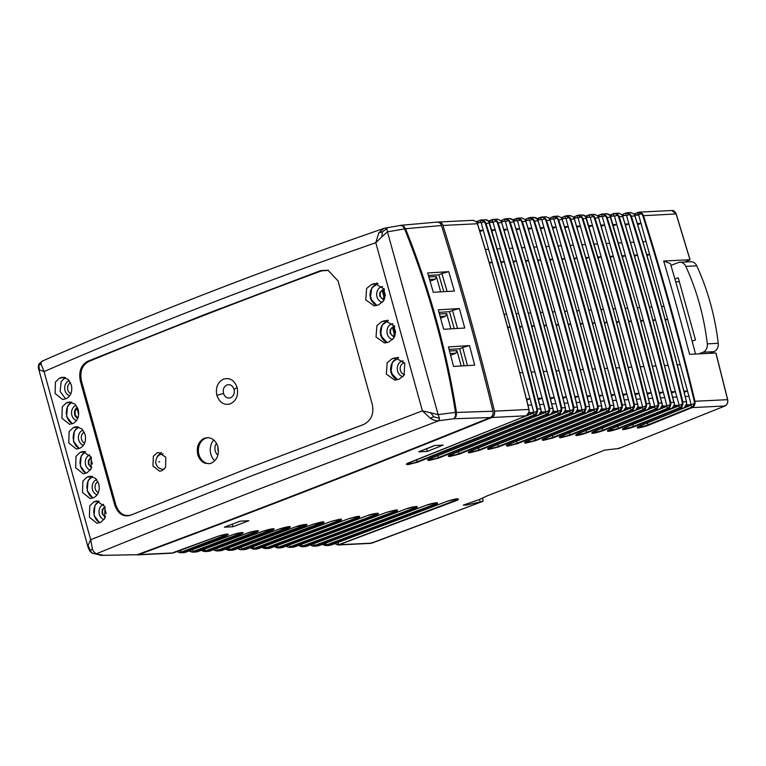 <?xml version="1.0" encoding="UTF-8"?>
<svg xmlns="http://www.w3.org/2000/svg" width="766" height="766" viewBox="0 0 766 766"><rect width="100%" height="100%" fill="white"/><g stroke="black" fill="none" stroke-linecap="round" stroke-linejoin="round"><path stroke-width="1.15" d="M77.902 426.815L74.331 427.208L76.093 426.748L81.866 428.883L85.064 434.37C86.357 440.862 84.71 445.439 80.124 448.072L76.418 449.067L68.796 442.978L69.151 431.574L73.22 427.667L78.505 427.083L74.359 431.105L73.45 441.168L79.099 448.512M78.687 427.007L75.489 429.525L73.641 433.269L73.105 437.731L73.948 442.26L76.083 446.08L79.128 448.493M74.331 427.208L73.22 427.667M95.597 478.386L98.785 483.882C100.087 490.374 98.441 494.941 93.854 497.584L90.149 498.57L82.527 492.481L82.881 481.086L86.951 477.18L89.823 476.26L95.597 478.386M71.334 384.867C72.626 391.359 70.979 395.926 66.393 398.569L62.688 399.555L55.066 393.465L55.42 382.062L59.489 378.155L62.362 377.245L68.136 379.371L71.334 384.867M73.258 423.32L69.553 424.307L61.931 418.217L62.285 406.823L66.355 402.916L69.227 401.997L75.001 404.122L78.199 409.619C79.492 416.11 77.845 420.678 73.258 423.32M93.816 501.931L96.688 501.012L104.904 506.575L104.77 518.41L100.719 522.345L97.014 523.331L89.392 517.242L89.746 505.838L93.816 501.931L99.101 501.347L94.955 505.368L94.046 515.432L99.695 522.776M80.085 452.419L82.958 451.509L91.173 457.072L91.039 468.897L86.989 472.833L83.283 473.819L75.662 467.729L76.016 456.325L80.085 452.419L85.371 451.844L81.225 455.866L80.315 465.92L85.964 473.264L82.948 470.841L80.813 467.011L79.97 462.482L80.507 458.02L82.355 454.276L85.591 451.758M381.765 236.914L375.78 242.717C315.736 263.638 257.931 284.895 202.368 306.467C147.541 327.762 94.773 349.468 44.055 371.587L90.685 539.724L249.553 476.644L422.411 410.854L375.78 242.717L378.806 232.797L384.015 228.335C259.32 271.633 145.406 315.879 42.283 361.092L38.932 363.984C38.233 366.167 38.118 367.766 38.587 368.791L88.224 547.786L88.08 545.354L90.685 539.724L92.466 549.394C93.95 552.075 95.3 553.521 96.516 553.722C148.288 532.629 202.913 510.922 260.383 488.603L438.985 420.687C436.304 421.051 433.384 420.218 430.224 418.198L422.411 410.854L438.142 414.626L387.452 231.849L381.765 236.914L382.425 231.887L378.806 232.797M130.316 515.327C123.087 517.222 117.878 513.756 114.709 504.928L80.382 381.152C78.505 371.797 80.909 365.19 87.611 361.322L204.608 314.558L320.782 270.57L327.992 270.264L338.017 280.883L372.343 404.659C374.105 414.033 371.156 420.668 363.496 424.575L247.313 468.553L130.124 515.403M65.637 398.885L60.16 391.493L61.136 381.554L65.34 377.514L59.489 378.155M86.951 477.18L92.236 476.596L88.09 480.617L87.18 490.68L92.83 498.024M66.355 402.916L71.64 402.332L67.494 406.353L66.585 416.417L72.234 423.761L69.227 421.329L67.082 417.499L66.24 412.97L66.776 408.508L68.624 404.774L71.832 402.255M43.068 360.997C41.852 360.815 41.182 361.83 41.058 364.013L44.055 371.587L39.43 369.911L38.597 368.791M131.235 514.982C124.082 516.926 118.941 513.536 115.8 504.804L81.474 381.028C79.616 371.759 82.019 365.248 88.674 361.504A1759.464 264.299 -15.5 0 1 205.566 314.769A1759.464 264.299 -15.5 0 1 321.643 270.829L328.384 270.379M161.377 452.4L157.652 455.856L156.982 457.35M398.655 357.693L392.307 362.28L390.861 372.573L397.477 379.764M388.362 320.561L382.014 325.148L380.568 335.441L387.175 342.632M378.059 283.43L371.711 288.016L370.265 298.309L376.882 305.5M383.479 300.952L378.567 304.906L374.229 305.883L365.736 299.851L366.608 288.476L371.462 284.492L374.833 283.525L384.187 289.031L383.479 300.952M388.869 342.038L384.522 343.015L376.029 336.983L376.91 325.607L381.755 321.624L385.126 320.657L394.49 326.163L393.772 338.084L388.869 342.038M387.203 362.739L392.058 358.756L395.419 357.789L404.783 363.295L404.075 375.216L399.163 379.17L394.825 380.147L386.332 374.114L387.203 362.739M430.224 418.198L433.7 416.771L430.425 412.367M492.978 411.237A2599.411 2137.092 -92.8 0 0 441.475 225.52L405.54 228.728C429.592 288.926 446.568 350.167 456.479 412.434L492.978 411.237C493.524 414.109 492.634 416.216 490.307 417.547L453.874 418.743L456.201 416.264L456.163 415.048L453.874 418.743L438.985 420.687L439.454 418.351L433.7 416.771M88.08 545.354L90.091 550.247L92.466 549.394M39.43 369.911L38.827 365.382L39.669 363.467M41.058 364.013L38.827 365.382M90.091 550.247L92.293 553.215L90.11 551.558L88.234 547.805M197.8 454.659C196.278 446.856 198.461 441.379 204.34 438.219L207.912 437.606L210.909 438.267C214.308 439.761 216.625 442.585 217.87 446.741C219.373 454.564 217.171 460.04 211.263 463.191L209.29 463.717L204.714 463.124C201.343 461.62 199.045 458.796 197.8 454.659M165.58 467.375L161.942 470.736L159.634 471.176L152.941 465.987L153.353 456.239L156.992 452.878L158.552 452.486L165.801 457.225L165.58 467.375M230.279 403.883C223.988 405.434 219.526 402.6 216.883 395.39C215.399 387.73 217.573 382.311 223.413 379.141C229.829 377.379 234.396 380.175 237.134 387.529C238.609 395.352 236.321 400.81 230.279 403.883M213.724 439.99A13.635 11.212 -92.8 0 0 212.316 441.944A13.635 11.212 -92.8 0 0 214.777 460.806M225.989 526.558L238.781 521.703M438.975 312.356L449.508 311.695L454.219 328.652M428.405 275.473L438.88 274.822L443.801 291.664M449.087 349.43L459.677 348.769L464.167 365.794M433.077 446.272L420.343 451.174M363.697 424.498A1759.464 264.299 164.5 0 0 327.369 438.008M439.454 418.351L438.142 414.626L455.492 412.357C445.611 350.206 428.663 289.098 404.649 229.015L402.801 225.97L400.283 225.51L403.395 225.846L405.54 228.728L387.452 231.849L386.83 228.603L385.537 227.942M92.293 553.215L103.448 555.264L101.849 555.465M101.035 555.36L137.181 554.728L101.035 555.36M382.425 231.887L386.83 228.603M208.572 437.664A12.993 10.686 -92.8 0 0 205.623 438.267A12.993 10.686 -92.8 0 0 198.375 450.561A12.993 10.686 -92.8 0 0 205.882 462.97A12.993 10.686 -92.8 0 0 209.884 463.602M223.5 393.418C222.734 389.473 223.844 386.658 226.841 384.992C230.183 384.025 232.577 385.47 234.023 389.329C234.923 393.255 233.716 396.089 230.403 397.851C227.157 398.607 224.859 397.133 223.5 393.418L216.883 395.39M443.658 329.284L464.751 328.02L459.351 308.535L438.276 309.857L443.658 329.284M457.532 328.451L452.515 310.412L449.508 311.695M452.515 310.412L459.351 308.535M447.124 291.473L441.877 273.548L438.88 274.822M441.877 273.548L448.732 271.662L427.677 272.983L433.288 292.296L454.372 291.042L448.732 271.662M453.568 366.426L474.681 365.171L469.52 345.61L448.426 346.931L453.568 366.426M467.452 365.602L462.674 347.486L459.677 348.769M462.674 347.486L469.52 345.61M455.569 416.244L455.492 412.357L456.479 412.434L456.201 416.264M400.915 225.338L383.89 228.364M456.163 415.048L456.019 412.424M405.099 228.814L402.801 225.97M403.912 226.64L403.395 225.846M437.003 222.102L401.288 225.29M436.16 222.303C438.698 221.747 440.469 222.82 441.475 225.52M490.307 417.547A17500.869 14388.228 87.2 0 1 314.127 487.53A17500.869 14388.228 87.2 0 1 137.181 554.728M78.668 414.54L77.012 408.584L77.845 408.546M78.055 417.614A4.941 4.06 87.2 0 1 75.25 414.358A4.941 4.06 87.2 0 1 77.012 408.584M77.385 407.426A5.85 4.807 -92.8 0 0 74.656 411.016A5.85 4.807 -92.8 0 0 74.695 414.626A5.85 4.807 -92.8 0 0 77.768 418.389M217.946 446.999A7.794 6.406 -92.8 0 0 218.195 450.81A7.794 6.406 -92.8 0 0 218.444 451.576M217.908 455.119A7.794 6.406 87.2 0 1 215.236 450.954A7.794 6.406 87.2 0 1 216.472 443.361M450.178 353.519L455.866 353.241L450.638 355.271M429.582 279.475L435.337 279.188L430.09 281.227M404.563 362.873A5.85 4.807 87.2 0 0 400.369 366.866A5.85 4.807 87.2 0 0 400.407 370.476A5.85 4.807 -92.8 0 0 404.505 374.507M70.52 382.674A5.85 4.807 87.2 0 0 67.791 386.265A5.85 4.807 87.2 0 0 67.829 389.875A5.85 4.807 -92.8 0 0 70.903 393.628M84.25 432.187A5.85 4.807 87.2 0 0 81.522 435.768A5.85 4.807 87.2 0 0 81.56 439.387A5.85 4.807 -92.8 0 0 84.633 443.141M97.981 481.69A5.85 4.807 87.2 0 0 95.252 485.28A5.85 4.807 87.2 0 0 95.29 488.89A5.85 4.807 -92.8 0 0 98.364 492.653M449.508 350.991L456.938 350.627L461.189 365.976M456.938 350.627L455.866 353.241M435.337 279.188L436.4 276.574L440.642 291.856M428.845 276.947L436.4 276.574M392.719 376.106L390.536 368.226M382.425 338.974L380.242 331.094M372.123 301.842L369.94 293.962M69.696 395.83A7.928 6.511 87.2 0 1 65.024 390.564A7.928 6.511 87.2 0 1 64.976 385.662A7.928 6.511 87.2 0 1 69.227 380.568M83.427 445.343A7.928 6.511 87.2 0 1 78.754 440.067A7.928 6.511 87.2 0 1 78.707 435.174A7.928 6.511 87.2 0 1 82.958 430.08M97.158 494.855A7.928 6.511 87.2 0 1 92.485 489.579A7.928 6.511 87.2 0 1 92.437 484.687A7.928 6.511 87.2 0 1 96.688 479.583M90.292 470.094A7.928 6.511 87.2 0 1 85.62 464.828A7.928 6.511 87.2 0 1 85.572 459.926A7.928 6.511 87.2 0 1 89.823 454.832M91.116 456.938L88.387 460.529L88.425 464.139L91.499 467.892M104.023 519.607A7.928 6.511 87.2 0 1 99.35 514.331A7.928 6.511 87.2 0 1 99.302 509.438A7.928 6.511 87.2 0 1 103.544 504.344M104.846 506.45L102.117 510.032L102.156 513.651L105.229 517.404M76.562 420.591A7.928 6.511 87.2 0 1 71.889 415.316A7.928 6.511 87.2 0 1 71.841 410.423A7.928 6.511 87.2 0 1 76.093 405.319M440.124 316.482L445.601 316.214L446.674 313.6L450.896 328.853M445.601 316.214L440.594 318.158M439.425 313.964L446.674 313.6M402.983 376.604A7.928 6.511 87.2 0 1 397.602 371.165A7.928 6.511 87.2 0 1 397.554 366.263A7.928 6.511 87.2 0 1 403.146 360.863M382.387 302.34A7.928 6.511 87.2 0 1 377.016 296.902A7.928 6.511 87.2 0 1 376.958 291.999A7.928 6.511 87.2 0 1 382.55 286.599M383.967 288.61L379.773 292.602L379.812 296.212L383.91 300.243M392.68 339.472A7.928 6.511 87.2 0 1 387.309 334.033A7.928 6.511 87.2 0 1 387.261 329.131A7.928 6.511 87.2 0 1 392.843 323.731M394.27 325.741L390.076 329.734L390.114 333.344L394.203 337.375M92.399 464.043L90.742 458.097L91.575 458.049M91.786 467.116A4.941 4.06 87.2 0 1 88.98 463.87A4.941 4.06 87.2 0 1 90.742 458.097M106.129 513.555L104.473 507.599L105.306 507.561M105.517 516.629A4.941 4.06 87.2 0 1 102.711 513.383A4.941 4.06 87.2 0 1 104.473 507.599M385.039 297.39L383.019 290.123A4.941 4.06 87.2 0 1 383.804 289.701M384.551 298.884L382.138 290.161L383.019 290.123M384.34 299.382A4.941 4.06 87.2 0 1 380.376 295.944A4.941 4.06 87.2 0 1 382.138 290.161M385.375 295.379L383.756 289.538A4.941 4.06 87.2 0 1 383.977 289.519A4.941 4.06 87.2 0 1 384.417 289.529M395.333 334.522L393.322 327.254A4.941 4.06 87.2 0 1 394.097 326.833M394.854 336.015L392.431 327.293L393.322 327.254M394.634 336.513A4.941 4.06 87.2 0 1 390.67 333.076A4.941 4.06 87.2 0 1 392.431 327.293M395.668 332.511L394.05 326.67A4.941 4.06 87.2 0 1 394.27 326.651A4.941 4.06 87.2 0 1 394.72 326.661M609.851 215.38L613.71 213.561L618.679 213.139L621.724 214.576L622.787 216.577L649.836 308.89L674.444 404.668C673.821 407.052 672.912 408.374 671.715 408.613L667.856 408.805L618.65 428.682C609.094 431.957 603.847 432.254 610.301 429.094L659.603 409.216L655.734 409.408L603.072 430.674C593.43 433.968 588.269 434.217 594.713 431.086L647.49 409.81L643.622 410.002L586.995 432.857C577.42 436.132 572.173 436.429 578.627 433.269L635.378 410.413L631.51 410.605L570.411 435.241L560.53 437.74C558.529 437.472 559.036 436.783 562.043 435.663L623.256 411.007L619.397 411.198L553.311 437.836L543.42 440.326C541.418 440.067 541.916 439.378 544.932 438.248L611.144 411.601L607.275 411.792L535.673 440.642L525.773 443.131C523.772 442.863 524.279 442.174 527.295 441.053L599.031 412.204L595.22 412.376L517.49 443.658L507.532 446.147C505.598 445.869 506.115 445.18 509.103 444.069L586.919 412.797L583.05 412.989L498.743 446.894L488.823 449.383C486.822 449.125 487.329 448.426 490.345 447.306L574.797 413.401L570.938 413.592L479.411 450.36L469.434 452.85C467.49 452.572 468.016 451.883 471.004 450.772L562.684 413.994L558.816 414.186L459.466 454.066L449.527 456.555C447.516 456.287 448.024 455.598 451.05 454.477L550.572 414.598L546.704 414.779L438.88 458.011L428.883 460.5C426.94 460.222 427.466 459.533 430.463 458.432L538.46 415.191L534.591 415.383L417.623 462.224L407.665 464.703C405.654 464.445 406.162 463.756 409.197 462.635L526.338 415.785L491.743 417.499A17500.869 14388.228 -92.8 0 1 315.621 487.463A17500.869 14388.228 -92.8 0 1 138.732 554.632A5.199 4.27 87.2 0 1 137.612 554.871A5.199 4.27 87.2 0 1 136.855 554.823M597.739 215.983L601.597 214.164L606.567 213.733L609.612 215.169L610.674 217.171L637.714 309.483L662.331 405.271C661.719 407.636 660.809 408.948 659.603 409.216L659.785 408.757M585.617 216.577L589.475 214.758L594.454 214.327L597.49 215.773L598.552 217.774L625.602 310.077L650.219 405.865C649.587 408.249 648.678 409.561 647.49 409.81L647.672 409.36M576.099 434.494L635.435 410.394L638.193 406.42L613.585 310.699L585.492 216.414C585.387 215.763 584.334 215.265 582.323 214.93L585.377 216.366L586.44 218.367L613.489 310.68L638.097 406.459C637.484 408.833 636.575 410.145 635.378 410.413L635.56 409.954M559.506 436.879L623.323 410.997L626.081 407.014L601.473 311.293L574.423 218.99L573.37 217.008L570.21 215.524L573.265 216.96L574.328 218.971L601.377 311.274L625.985 407.062C625.362 409.446 624.453 410.758 623.256 411.007L623.438 410.557M488.708 221.364L492.557 219.545L497.536 219.114L500.571 220.551L501.634 222.552L528.684 314.864L553.301 410.643C552.669 413.027 551.759 414.349 550.572 414.598L550.754 414.138M476.586 221.958L480.445 220.139L485.414 219.708L488.459 221.144L489.522 223.155L516.571 315.458L541.179 411.246C540.566 413.611 539.657 414.923 538.46 415.191L538.642 414.741M698.736 353.882L703.016 352.226A7.794 6.406 -92.8 0 0 707.305 343.848A220.091 180.948 -92.8 0 0 685.809 266.357A7.794 6.406 -92.8 0 0 679.835 262.259L690.769 261.723A7.794 6.406 87.2 0 1 696.744 265.821A220.091 180.948 87.2 0 1 718.23 343.312A7.794 6.406 87.2 0 1 713.941 351.68L709.67 353.346M491.743 417.499A5.199 4.27 87.2 0 0 494.472 411.16A2599.411 2137.092 -92.8 0 0 442.968 225.443A5.199 4.27 87.2 0 0 438.717 222.016A5.199 4.27 87.2 0 0 437.98 222.13M466.657 503.961L466.934 504.947L463.277 505.129L479.133 499.633L487.53 495.717A17500.869 14388.228 87.2 0 0 537.244 476.529A17500.869 14388.228 87.2 0 0 604.613 450.13L618.88 448.474L724.885 405.99C727.193 404.793 728.102 402.686 727.604 399.661L715.856 353.04L689.572 354.332A2599.411 2137.092 87.2 0 0 676.991 307.549A2599.411 2137.092 87.2 0 0 663.691 261.034L670.422 263.619A2589.023 2128.551 87.2 0 1 683.665 309.962A2589.023 2128.551 87.2 0 1 695.538 354.045M477.036 222.647L480.665 222.475L480.445 220.139L476.337 221.652L480.368 220.168M488.459 221.068L492.481 219.574M500.82 220.761L504.593 218.971M512.693 219.871L516.715 218.377M525.045 219.564L528.827 217.774M536.918 218.674L540.94 217.18M549.279 218.367L553.052 216.587M561.392 217.774L565.174 215.983M573.504 217.18L577.286 215.39M590.605 214.518L585.377 216.28L589.399 214.786M564.858 227.875L568.228 226.612M602.718 213.925L597.49 215.677L601.511 214.193M622.787 216.577L619.234 216.749L618.085 214.758L614.839 213.321L609.602 215.083L613.633 213.599M621.963 214.786L625.745 212.996M634.076 214.193L637.858 212.402M526.529 415.335L526.338 415.785C527.535 415.545 528.444 414.224 529.067 411.84L528.913 409.456C513.469 346.826 496.301 284.923 477.41 223.749L476.347 221.747L473.302 220.311L438.717 222.016M240.256 521.148L248.883 520.717L232.979 526.74L224.361 527.171L240.256 521.148M138.732 554.632L173.327 552.928L217.037 536.593C226.707 533.49 231.859 533.241 225.376 536.181L181.571 552.516L185.439 552.324L231.868 534.974C241.472 531.882 246.709 531.594 240.218 534.563L193.683 551.922L197.551 551.731L247.15 533.193C256.83 530.072 261.982 529.823 255.499 532.782L205.805 551.319L209.664 551.127L262.872 531.231C272.495 528.138 277.732 527.841 271.231 530.819L217.917 550.725L221.786 550.534L279.054 529.105C288.753 525.974 293.914 525.725 287.422 528.693L230.03 550.122L233.898 549.931L295.705 526.797L305.672 524.413C307.597 524.672 307.07 525.332 304.073 526.386L242.142 549.528L246.01 549.337L312.834 524.308L322.754 521.924C324.746 522.173 324.229 522.824 321.203 523.896L254.264 548.935L258.123 548.743L330.443 521.627L340.372 519.243C342.373 519.492 341.856 520.143 338.831 521.215L266.377 548.332L270.245 548.14L348.559 518.764L358.488 516.37C360.489 516.619 359.972 517.28 356.946 518.352L278.489 547.738L282.357 547.546L367.182 515.7L377.178 513.297C379.113 513.555 378.576 514.216 375.579 515.279L290.601 547.135L294.47 546.943L386.342 512.425L396.29 510.022C398.291 510.271 397.784 510.932 394.749 512.004L302.723 546.541L306.582 546.35L406.047 508.93L416.062 506.527C417.997 506.786 417.47 507.456 414.463 508.519L314.836 545.938L318.704 545.746L426.327 505.225L436.294 502.812C438.305 503.061 437.788 503.722 434.753 504.804L326.948 545.344L330.816 545.153L447.2 501.28L457.178 498.858C459.188 499.106 458.671 499.777 455.636 500.859L339.06 544.75L371.864 543.132L482.934 501.309L466.934 504.947M443.16 445.094L427.342 451.394L418.724 451.825L434.542 445.525L443.16 445.094M725.086 405.463L724.885 405.99L725.086 405.463L724.885 405.99L692.081 407.608L648.371 425.283C638.748 428.587 633.597 428.836 640.031 425.695L683.837 408.019L679.969 408.211L633.75 426.892C624.127 430.186 618.966 430.435 625.401 427.304L671.897 408.163M482.389 498.111L483.135 500.792M619.11 447.938L618.88 448.474L619.11 447.938M663.691 261.034L689.984 259.731L676.1 213.944L671.849 210.516L639.064 212.134L642.32 213.561L643.459 215.552C662.695 276.718 679.863 338.62 694.973 401.269L695.04 403.653C694.293 405.999 693.307 407.32 692.081 407.608L691.679 407.186L647.95 424.862L644.101 426.155L637.551 427.007M638.155 214.7L634.516 214.863L638.155 214.7L637.934 212.374L641.784 213.925L642.818 215.725L676.1 213.944M684.019 407.569L683.837 408.019C685.024 407.771 685.934 406.459 686.556 404.075L686.403 401.69C670.959 339.06 653.791 277.148 634.899 215.983L633.836 213.973L630.791 212.536L626.952 212.728L630.198 214.154L631.347 216.156L630.705 216.328L629.671 214.528L626.588 215.639L628.876 223.902L625.18 224.065M626.042 215.303L622.404 215.466L626.042 215.303L625.822 212.967L629.671 214.528L630.198 214.154M613.93 215.897L610.291 216.06L613.93 215.897L613.547 214.011C614.38 213.35 615.72 213.724 617.559 215.122L614.476 216.232L616.745 224.438L613.039 224.591M602.727 213.925L605.973 215.351L607.112 217.352C626.358 278.508 643.526 340.41 658.626 403.06L658.693 405.444C657.946 407.79 656.969 409.111 655.734 409.408L655.332 408.977L602.65 430.253L598.792 431.545L592.233 432.397M598.179 216.673L601.817 216.5L601.597 214.164L605.437 215.725L602.354 216.835L604.613 224.965L600.908 225.118M590.615 214.518L593.861 215.945L595 217.946C614.236 279.102 631.404 341.004 646.514 403.653L646.581 406.047C645.834 408.383 644.848 409.705 643.622 410.002L643.22 409.58L586.574 432.436L582.715 433.728L576.147 434.581M586.067 217.276L589.696 217.094L589.313 215.208C590.155 214.547 591.486 214.911 593.324 216.318L590.241 217.429L592.472 225.491L588.767 225.654M582.332 214.93L578.493 215.122L581.739 216.548L582.888 218.549C602.124 279.705 619.292 341.607 634.392 404.257L634.468 406.641C633.721 408.987 632.735 410.308 631.51 410.605L631.107 410.174L569.99 434.829L566.122 436.113L559.553 436.965M573.954 217.87L577.583 217.688L577.363 215.361L581.212 216.922L578.129 218.032L580.341 226.018L576.635 226.181M570.22 215.524L566.38 215.715L569.626 217.142L570.775 219.143C590.012 280.299 607.179 342.201 622.279 404.85L622.346 407.244C621.609 409.58 620.623 410.902 619.397 411.198L618.995 410.777L552.889 437.415L549.021 438.707L542.443 439.56M561.842 218.473L565.471 218.291L565.251 215.955L569.1 217.515L566.017 218.626L568.209 226.544L564.494 226.707M611.325 411.15L611.144 411.601C612.34 411.361 613.24 410.04 613.872 407.656L613.71 405.271C598.275 342.641 581.107 280.739 562.215 219.564L561.152 217.563L558.108 216.127L561.258 217.611L562.311 219.583C581.202 280.758 598.37 342.661 613.805 405.291L613.959 407.617L611.201 411.591L542.395 439.473M558.108 216.127L554.258 216.318L557.514 217.745L558.653 219.737C577.899 280.902 595.067 342.804 610.167 405.453L610.234 407.838C609.487 410.183 608.51 411.495 607.275 411.792L606.873 411.371L535.252 440.22L531.384 441.503L524.796 442.365M549.72 219.066L553.358 218.885L553.138 216.558L556.978 218.109L553.895 219.229L556.078 227.071L552.363 227.234M599.213 411.754L599.031 412.204C600.218 411.955 601.128 410.643 601.76 408.259L601.597 405.875C586.162 343.245 568.994 281.333 550.093 220.158L549.03 218.157L545.995 216.721L549.145 218.205L550.189 220.187C569.09 281.352 586.258 343.254 601.693 405.884L601.846 408.211L599.089 412.185L524.758 442.269M537.167 218.971L542.156 216.912L545.402 218.339L546.541 220.34C565.777 281.495 582.945 343.398 598.055 406.047L598.122 408.431C597.356 410.787 596.388 412.098 595.22 412.376L594.761 411.964L517.079 443.236L513.201 444.519L506.604 445.381M541.236 219.488L537.598 219.641L541.236 219.488L540.853 217.601C541.696 216.931 543.027 217.305 544.865 218.712L541.782 219.823L543.937 227.598L540.222 227.761M587.101 412.347L586.919 412.797C588.116 412.539 589.025 411.218 589.638 408.853L589.485 406.468C574.04 343.838 556.882 281.936 537.981 220.761L536.918 218.76L533.873 217.324L530.034 217.506L533.289 218.932L534.429 220.934C553.665 282.089 570.833 344.001 585.933 406.65L586.009 409.034C585.262 411.38 584.276 412.692 583.05 412.989L582.648 412.568L498.331 446.473L494.443 447.765L487.846 448.617M525.495 220.263L529.124 220.081L528.904 217.745L532.753 219.306L529.67 220.416L531.805 228.124L528.09 228.287M574.988 412.941L574.797 413.401C575.994 413.152 576.903 411.84 577.526 409.446L577.373 407.072C561.928 344.432 544.76 282.53 525.869 221.355L524.806 219.354L521.761 217.917L517.921 218.109L521.167 219.536L522.316 221.537C541.552 282.692 558.72 344.595 573.82 407.244L573.887 409.628C573.15 411.974 572.164 413.295 570.938 413.592L570.536 413.161L478.999 449.939L475.111 451.231L468.505 452.084M512.933 220.168L517.921 218.109L512.684 219.861M517.012 220.675L513.373 220.838L517.012 220.675L516.791 218.348L520.641 219.909L517.557 221.02L519.674 228.651L515.949 228.814M562.866 413.544L562.684 413.994C563.891 413.736 564.801 412.414 565.413 410.049L565.251 407.665C549.816 345.035 532.648 283.133 513.756 221.958L512.693 219.957L509.639 218.511L505.799 218.703L509.055 220.129L510.194 222.13C529.44 283.286 546.608 345.188 561.708 407.838L561.775 410.231C561.028 412.568 560.051 413.889 558.816 414.186L558.414 413.764L459.054 453.644L455.157 454.927L448.55 455.78M501.261 221.46L504.899 221.278L504.679 218.942L508.519 220.503L505.436 221.613L507.532 229.187L503.817 229.34M492.777 221.872L489.139 222.035L492.777 221.872L492.394 219.986L493.697 219.306L496.942 220.732L498.082 222.724C517.318 283.889 534.486 345.792 549.595 408.441L549.662 410.825C548.916 413.171 547.929 414.492 546.704 414.779L546.302 414.358L438.468 457.599L434.571 458.882L427.955 459.734M501.634 222.552L497.44 222.896L496.406 221.096C494.568 219.698 493.237 219.325 492.394 219.986L488.459 221.058M480.397 220.148L481.584 219.899L484.83 221.326L485.97 223.327L485.328 223.5L484.294 221.7L481.211 222.81L483.269 230.24L479.545 230.403M484.83 221.326L484.294 221.7L480.445 220.139M232.328 524.26L232.979 526.74M371.864 543.132L371.97 542.634L370.763 543.362L337.959 544.99L334.972 543.621M455.636 500.859L455.224 500.437L337.959 544.99M457.953 498.8L458.058 498.934C457.35 498.484 453.75 499.26 447.248 501.27L330.979 544.712M434.753 504.804L434.341 504.382L326.527 544.932L326.948 545.344L325.847 545.583L322.859 544.214M437.07 502.745L437.175 502.889C438.985 502.697 433.221 502.592 426.375 505.215L318.867 545.306M414.463 508.519L414.052 508.097L314.414 545.526L314.836 545.938L313.725 546.177L310.747 544.808M416.781 506.46L416.886 506.604C418.533 506.336 412.309 506.489 406.095 508.921L306.745 545.899M394.749 512.004L394.337 511.583L302.292 546.12L302.723 546.541L301.613 546.78L298.625 545.411M397.056 509.955L397.171 510.099C397.573 509.505 393.983 510.271 386.39 512.416L294.632 546.503M375.579 515.279L375.168 514.857L290.18 546.723L290.601 547.135L289.5 547.374L286.513 546.005M377.897 513.239L378.002 513.373C379.821 513.172 373.952 513.115 367.23 515.681L282.52 547.096M356.946 518.352L356.535 517.931L278.068 547.317L278.489 547.738L277.388 547.977L274.4 546.608M359.254 516.303L359.369 516.447C359.829 515.853 356.238 516.619 348.607 518.754L270.408 547.7M338.831 521.215L338.419 520.794L265.955 547.92L266.377 548.332L265.266 548.571L262.288 547.202M341.138 519.185L341.253 519.319C341.674 518.735 338.093 519.501 330.491 521.617L258.286 548.293M323.52 521.972L253.833 548.513L254.264 548.935L253.153 549.165L250.166 547.795M323.511 521.857L323.625 522C324.066 521.407 320.485 522.173 312.882 524.298L246.173 548.887M306.381 524.471L241.721 549.107L242.142 549.528L241.041 549.768L238.054 548.399M233.946 549.931L232.759 550.18L234.061 549.49M289.72 526.778L229.609 549.71L230.03 550.122L228.929 550.361L225.941 548.992M289.72 526.663L279.111 529.095L221.949 550.084M273.529 528.913L217.496 550.304L217.917 550.725L216.807 550.965L213.829 549.595M273.529 528.799L262.92 531.221L209.827 550.687M257.797 530.876L205.374 550.907L205.805 551.319L204.694 551.558L201.717 550.189M257.797 530.761L257.912 530.905C259.147 530.532 251.392 531.307 247.198 533.184L197.714 551.281M242.516 532.657L193.262 551.501L193.683 551.922L192.582 552.162L189.595 550.792M242.516 532.552L242.286 532.638C239.739 532.686 236.292 533.462 231.926 534.965L185.602 551.884M227.674 534.285L181.149 552.104L181.571 552.516L180.47 552.755L177.482 551.386M227.674 534.17L227.789 534.314C229.628 534.18 224.706 533.854 217.084 536.583L173.489 552.477M427.342 451.394L426.652 448.771M537.55 411.428L536.88 411.323L536.813 409.168L537.473 409.034L537.55 411.428C536.803 413.764 535.817 415.086 534.591 415.383L534.189 414.961L417.211 461.802L413.305 463.085L406.689 463.937M618.085 214.758L617.559 215.122L618.583 216.922L619.234 216.749C638.471 277.914 655.639 339.817 670.738 402.466L670.805 404.85C670.068 407.196 669.082 408.508 667.856 408.805L667.445 408.383L618.229 428.261L614.38 429.554L607.821 430.406M682.918 404.257L682.257 404.151L682.19 401.997L682.851 401.863L682.918 404.257C682.18 406.593 681.194 407.914 679.969 408.211L679.566 407.79L633.329 426.47L629.48 427.763L622.93 428.606M479.506 499.451L480.09 501.558M610.674 217.171L606.471 217.525L605.437 215.725L605.973 215.351M598.552 217.774L594.359 218.119L593.324 216.318L593.861 215.945M586.44 218.367L582.246 218.712L581.212 216.922L581.739 216.548M574.328 218.971L570.124 219.315L569.1 217.515L569.626 217.142M562.215 219.564L558.012 219.909L556.978 218.109L557.514 217.745M550.093 220.158L545.899 220.512L544.865 218.712L545.402 218.339M537.981 220.761L533.787 221.106L532.753 219.306L533.289 218.932M525.869 221.355L521.665 221.7L520.641 219.909L521.167 219.536M513.756 221.958L509.553 222.303L508.519 220.503L509.055 220.129M637.666 224.677L641.008 223.375L637.312 223.538M625.525 225.204L628.876 223.902L637.513 255.049L634.813 256.093M613.394 225.74L616.745 224.438L625.401 255.643L622.701 256.696M601.253 226.267L604.613 224.965L613.288 256.246L610.579 257.29M589.121 226.793L592.472 225.491L601.166 256.84L598.466 257.893M576.98 227.32L580.341 226.018L589.054 257.443L586.354 258.487M564.848 227.847L568.209 226.544L576.942 258.037L574.241 259.09M552.717 228.383L556.078 227.071L564.829 258.63L562.12 259.684M540.576 228.91L543.937 227.598L552.707 259.234L550.007 260.277M528.444 229.436L531.805 228.124L540.595 259.827L537.895 260.88M516.303 229.963L519.674 228.651L528.483 260.43L525.782 261.474M504.172 230.489L507.532 229.187L516.37 261.024L513.67 262.077M492.031 231.016L495.401 229.714L491.686 229.877M479.899 231.552L483.269 230.24L488.564 249.352L485.338 249.505M337.978 542.452L338.639 544.329L336.571 544.406L334.866 543.209M325.866 543.056L326.527 544.932L322.745 543.803M313.754 543.649L314.414 545.526L312.346 545.603L310.632 544.396M301.632 544.253L302.292 546.12L298.52 544.999M289.519 544.846L290.18 546.723C289.328 547.384 288.064 547.01 286.407 545.593M277.407 545.449L278.068 547.317L274.285 546.196M265.295 546.043L265.955 547.92L262.173 546.79M253.173 546.637L253.833 548.513L250.061 547.393M241.06 547.24L241.721 549.107C240.869 549.777 239.605 549.404 237.948 547.987M228.948 547.834L229.609 549.71L225.826 548.58M216.835 548.437L217.496 550.304C216.644 550.974 215.38 550.591 213.714 549.184M204.714 549.03L205.374 550.907L201.602 549.777M192.601 549.624L193.262 551.501C192.41 552.162 191.155 551.788 189.489 550.381M180.489 550.227L181.149 552.104L179.081 552.171L177.367 550.974M529 412.663L533.797 412.434L533.529 413.085L521.866 417.614M527.956 405.214L531.738 405.003L533.797 412.434L536.88 411.323L535.386 414.205L534.189 414.961L533.529 413.085L528.779 413.314M540.049 404.544L543.831 404.333L545.852 412.3L533.979 417.02M549.662 410.825L548.992 410.72L547.498 413.602L546.302 414.358L545.641 412.481L540.892 412.721M541.112 412.07L545.909 411.83L548.992 410.72L548.935 408.575L553.138 408.268M552.142 403.874L555.925 403.672L557.974 411.696L546.091 416.417M561.775 410.231L561.105 410.126L559.611 413.008L558.414 413.764L557.753 411.888L553.004 412.127M553.224 411.476L558.021 411.237L561.105 410.126L561.047 407.972L565.251 407.665M564.245 403.213L568.018 403.002L570.086 411.103L558.203 415.823M573.887 409.628L573.227 409.523L571.723 412.405L570.536 413.161L569.875 411.294L565.117 411.524M565.337 410.873L570.143 410.633L573.227 409.523L573.159 407.378L577.373 407.072M576.338 402.543L580.121 402.332L582.198 410.509L570.325 415.22M586.009 409.034L585.339 408.929L583.845 411.811L582.648 412.568L581.988 410.691L577.238 410.93M577.459 410.279L582.256 410.04L585.339 408.929L585.272 406.784L589.485 406.468M588.441 401.872L592.214 401.662L594.311 409.906L582.438 414.626M598.122 408.431L597.451 408.335L595.958 411.208L594.761 411.964L594.1 410.097L589.351 410.327M589.571 409.676L594.368 409.446L597.451 408.335L597.394 406.181L601.597 405.875M600.534 401.202L604.307 401.001L606.433 409.312L594.55 414.033M610.234 407.838L609.564 407.732L608.07 410.614L606.873 411.371L606.212 409.494L601.463 409.733M601.683 409.082L606.481 408.843L609.564 407.732L609.506 405.587L613.71 405.271M612.637 400.541L616.4 400.331L618.545 408.709L606.662 413.429M622.346 407.244L621.686 407.139L620.182 410.021L618.995 410.777L618.334 408.9L613.576 409.13M613.796 408.489L618.602 408.249L621.686 407.139L621.619 404.984L625.832 404.678M624.73 399.871L628.493 399.661L630.657 408.115L618.784 412.836M634.468 406.641L633.798 406.535L632.295 409.417L631.107 410.174L630.447 408.307L625.698 408.537M625.918 407.885L630.715 407.646L633.798 406.535L633.731 404.391L637.944 404.084M636.824 399.201L640.596 398.99L642.77 407.522L630.897 412.232M646.581 406.047L645.91 405.942L644.417 408.824L643.22 409.58L642.559 407.704L637.81 407.943M638.03 407.292L642.827 407.052L645.91 405.942L645.853 403.787L650.056 403.481M648.926 398.531L652.689 398.33L654.882 406.918L643.009 411.639M658.693 405.444L658.023 405.338L656.529 408.221L655.332 408.977L654.671 407.11L649.922 407.34M650.143 406.689L654.94 406.459L658.023 405.338L657.965 403.194L662.169 402.887M661.02 397.87L664.783 397.659L667.004 406.325L655.122 411.036M670.805 404.85L670.145 404.745L668.641 407.627L667.445 408.383L666.793 406.507L662.035 406.746M662.255 406.095L667.062 405.856L670.145 404.745L670.078 402.6L674.291 402.284M674.377 405.492L679.174 405.262L678.906 405.913L667.243 410.442M673.123 397.2L676.876 396.989L679.174 405.262L682.257 404.151L680.754 407.033L679.566 407.79L678.906 405.913L674.157 406.143M685.216 396.529L688.979 396.328L691.229 405.128L679.356 409.848M695.04 403.653L694.369 403.548L692.876 406.43L691.679 407.186L691.018 405.31L686.269 405.549M686.489 404.898L691.286 404.659L694.369 403.548L694.312 401.403L694.973 401.269L727.604 399.661M689.879 259.885L684.689 262.02M466.121 505.263L465.833 504.239M638.269 214.681L642.32 213.561M626.157 215.275L622.595 215.84M614.045 215.878L610.473 216.433M601.817 216.5L598.361 217.027M589.696 217.094L586.249 217.63M577.583 217.688L574.136 218.224M565.471 218.291L562.014 218.827M553.358 218.885L549.902 219.421M541.351 219.459L537.789 220.024M529.124 220.081L525.677 220.618M517.127 220.656L513.555 221.211M504.899 221.278L501.443 221.814M492.892 221.853L504.248 261.618L501.548 262.671M480.665 222.475L477.218 223.011M642.827 241.74L646.064 241.577L638.7 215.045L634.708 215.236M497.45 248.912L500.686 248.749M509.572 248.308L512.799 248.155M521.684 247.715L524.911 247.552M533.797 247.112L537.023 246.958M545.909 246.518L549.145 246.355M558.031 245.924L561.258 245.762M570.143 245.321L573.37 245.168M582.256 244.727L585.483 244.565M594.368 244.124L597.604 243.971M606.49 243.531L609.717 243.368M618.602 242.937L621.829 242.774M630.715 242.334L633.942 242.171M665.3 320.15L667.598 319.259L665.089 319.384M652.977 319.977L655.485 319.853L653.187 320.753M637.312 307.702L639.802 307.578L643.373 320.456L641.075 321.347M652.977 366.1L655.993 365.957L643.373 320.456L640.864 320.581M625.2 308.305L627.689 308.181L631.261 321.05L628.963 321.94M640.864 366.694L643.88 366.55L631.261 321.05L628.752 321.174M613.087 308.899L615.577 308.775L619.148 321.653L616.85 322.543M628.742 367.297L631.758 367.144L619.148 321.653L616.64 321.768M600.975 309.493L603.455 309.378L607.026 322.247L604.728 323.137M616.63 367.891L619.646 367.747L607.026 322.247L604.518 322.371M588.853 310.096L591.342 309.971L594.914 322.84L592.616 323.74M604.518 368.494L607.534 368.341L594.914 322.84L592.405 322.965M576.741 310.69L579.23 310.565L582.802 323.444L580.504 324.334M592.405 369.088L595.421 368.944L582.802 323.444L580.293 323.568M564.628 311.293L567.118 311.168L570.689 324.037L568.382 324.928M580.283 369.691L583.299 369.538L570.689 324.037L568.18 324.162M552.516 311.886L554.996 311.762L558.567 324.64L556.269 325.531M568.171 370.284L571.187 370.131L558.567 324.64L556.059 324.765M540.394 312.48L542.883 312.365L546.455 325.234L544.157 326.125M556.059 370.878L559.075 370.734L546.455 325.234L543.946 325.358M528.281 313.083L530.771 312.959L534.342 325.828L532.044 326.728M543.946 371.481L546.962 371.328L534.342 325.828L531.834 325.952M516.169 313.677L518.659 313.562L522.23 326.431L519.932 327.321M531.824 372.075L534.84 371.931L522.23 326.431L519.721 326.555M507.599 327.149L510.108 327.025L507.81 327.925M677.201 364.903L680.218 364.76L649.625 254.446L646.657 254.599M519.712 372.678L522.728 372.525L530.005 398.77L526.395 398.942M665.089 365.506L668.105 365.353L675.382 391.598L671.772 391.771M661.546 306.505L664.036 306.381M504.057 314.28L506.537 314.156L522.728 372.525M649.434 307.109L651.914 306.984L668.105 365.353M646.925 255.499L649.625 254.446L646.064 241.577M651.914 306.984L637.513 255.049L634.545 255.193M639.802 307.578L625.401 255.643L622.432 255.796M627.689 308.181L613.288 256.246L610.32 256.39M615.577 308.775L601.166 256.84L598.198 256.983M603.455 309.378L589.054 257.443L586.086 257.587M591.342 309.971L576.942 258.037L573.973 258.18M579.23 310.565L564.829 258.63L561.861 258.784M567.118 311.168L552.707 259.234L549.739 259.377M554.996 311.762L540.595 259.827L537.627 259.98M542.883 312.365L528.483 260.43L525.514 260.574M530.771 312.959L516.37 261.024L513.402 261.168M518.659 313.562L504.248 261.618L501.28 261.771M489.168 262.365L492.136 262.221L489.436 263.274M688.979 396.328L687.495 390.995L684.162 392.288M506.537 314.156L488.564 249.352M683.885 391.177L687.495 390.995L680.218 364.76M672.05 392.891L675.382 391.598L676.876 396.989M659.928 393.485L663.27 392.192L659.65 392.374M647.816 394.088L651.157 392.786L647.538 392.968M635.703 394.681L639.035 393.389L635.426 393.561M623.591 395.285L626.923 393.983L623.313 394.164M611.469 395.878L614.811 394.586L611.191 394.758M599.357 396.472L602.698 395.179L599.079 395.361M587.244 397.075L590.576 395.783L586.967 395.955M575.132 397.669L578.464 396.376L574.854 396.558M563.02 398.272L566.352 396.97L562.732 397.152M550.898 398.866L554.239 397.573L550.62 397.745M538.785 399.469L542.117 398.167L538.508 398.349M526.673 400.063L530.005 398.77L531.738 405.003M534.84 371.931L543.831 404.333M546.962 371.328L555.925 403.672M559.075 370.734L568.018 403.002M571.187 370.131L580.121 402.332M583.299 369.538L592.214 401.662M595.421 368.944L604.307 401.001M607.534 368.341L616.4 400.331M619.646 367.747L628.493 399.661M631.758 367.144L640.596 398.99M643.88 366.55L652.689 398.33M655.993 365.957L664.783 397.659M536.813 409.168C521.723 346.529 504.555 284.646 485.328 223.5M682.19 401.997C667.1 339.357 649.932 277.474 630.705 216.328M541.026 408.862L537.473 409.034C522.374 346.385 505.206 284.483 485.97 223.327L489.522 223.155M686.403 401.69L682.851 401.863C667.751 339.214 650.583 277.311 631.347 216.156L634.899 215.983M679.835 262.259A7.794 6.406 -92.8 0 0 678.169 262.623L670.949 265.429M675.708 281.802L679.346 281.764M674.923 279.073L678.245 277.79L695.49 339.951L692.167 341.243M91.633 476.328L88.061 476.711M64.172 377.303L60.6 377.695M71.037 402.064L67.465 402.447M98.498 501.079L94.927 501.471M84.767 451.567L81.196 451.959M87.611 361.322L88.674 361.504M80.382 381.152L81.474 381.028M114.709 504.928L115.8 504.804M392.058 358.756L398.09 357.913M397.343 358.182L397.544 357.195M381.755 321.624L387.797 320.782M387.041 321.05L387.242 320.064M371.462 284.492L377.504 283.65M376.748 283.918L376.949 282.932M397.535 357.818L393.37 358.277M387.242 320.686L383.067 321.145M376.939 283.554L372.774 284.014M320.782 270.57L321.643 270.829M234.023 389.329L237.134 387.529M163.819 469.395L164.02 469.386A7.794 6.406 87.2 0 1 163.819 469.395C159.826 469.261 157.221 467.375 156.025 463.717C155.393 463.076 155.632 461.094 156.724 457.771C158.122 455.397 160.228 454.075 163.053 453.826A7.794 6.406 87.2 0 1 163.11 453.826L163.053 453.826M158.897 461.975L159.701 461.659L158.897 461.975M477.41 223.749L442.968 225.443M494.472 411.16L528.913 409.456M457.953 498.905L455.224 500.437L454.774 499.173M437.07 502.86L434.341 504.382L433.891 503.128M416.781 506.575L414.052 508.097L413.611 506.843M397.066 510.07L394.337 511.583L393.896 510.338M377.897 513.344L375.168 514.857L374.727 513.613M359.264 516.418L356.535 517.931L356.094 516.686M341.138 519.291L338.419 520.794L337.978 519.559M321.203 523.896L320.36 522.24M304.073 526.386L303.231 524.739M287.422 528.693L286.58 527.046M271.231 530.819L270.388 529.182M255.499 532.782L254.657 531.144M240.218 534.563L239.375 532.925M225.376 536.181L224.543 534.553M417.623 462.224L416.493 459.772M438.88 458.011L437.75 455.559M459.466 454.066L458.336 451.605M479.411 450.36L477.955 446.999M498.743 446.894L497.316 443.581M517.49 443.658L516.083 440.402M535.673 440.642L534.275 437.443M553.311 437.836L551.932 434.695M570.411 435.241L569.052 432.148M586.995 432.857L585.645 429.812M603.072 430.674L601.741 427.667M618.65 428.682L617.339 425.724M633.75 426.892L632.448 423.962M648.371 425.283L647.078 422.382M496.942 220.732L493.323 222.217L489.33 222.408M642.818 215.725C662.044 276.871 679.212 338.764 694.312 401.403M618.583 216.922C637.819 278.068 654.987 339.96 670.078 402.6M606.471 217.525C625.707 278.661 642.865 340.554 657.965 403.194M594.359 218.119C613.595 279.264 630.753 341.157 645.853 403.787M582.246 218.712C601.473 279.858 618.641 341.751 633.731 404.391M570.124 219.315C589.36 280.461 606.528 342.354 621.619 404.984M558.012 219.909C577.248 281.055 594.406 342.948 609.506 405.587M545.899 220.512C565.136 281.658 582.294 343.541 597.394 406.181M533.787 221.106C553.014 282.252 570.182 344.145 585.272 406.784M521.665 221.7C540.901 282.845 558.069 344.738 573.159 407.378M509.553 222.303C528.789 283.449 545.947 345.342 561.047 407.972M497.44 222.896C516.677 284.042 533.835 345.935 548.935 408.575M685.809 266.357L696.744 265.821M707.305 343.848L718.23 343.312M703.016 352.226L713.941 351.68M99.724 522.766L96.679 520.344L94.544 516.523L93.691 511.994L94.237 507.532L96.085 503.789L99.197 501.328M92.858 498.005L89.814 495.592L87.678 491.762L86.836 487.233L87.372 482.772L89.22 479.037L92.456 476.519M157.298 456.89L160.831 452.677M397.497 379.754L394.662 378.184L391.78 374.536L390.536 369.777L391.11 365.104L393.437 360.93L397.401 358.162M387.203 342.622L384.36 341.052L381.487 337.404L380.242 332.645L380.817 327.972L383.144 323.798L387.108 321.031M376.91 305.49L374.067 303.92L371.194 300.272L369.94 295.513L370.524 290.841L372.841 286.666L376.815 283.899M91.824 553.004L101.045 555.36M622.882 428.52L671.782 408.604L674.54 404.63L649.932 308.899L622.882 216.596L621.829 214.614L618.669 213.139M607.783 430.32L659.66 409.197L662.418 405.224L637.81 309.502L609.717 215.217C609.621 214.566 608.558 214.068 606.557 213.733M592.185 432.302L647.548 409.8L650.305 405.827L625.698 310.096L598.648 217.793L597.604 215.811L594.445 214.336M448.503 455.693L550.63 414.578L553.387 410.605L528.779 314.883L501.73 222.571L500.686 220.598L497.527 219.114M427.907 459.638L538.517 415.182L541.275 411.198L516.667 315.477L488.574 221.192C488.469 220.541 487.415 220.053 485.405 219.708M545.995 216.721L540.978 217.161L536.918 218.664M473.292 220.311L476.452 221.786L477.505 223.768C496.397 284.942 513.565 346.845 529.009 409.475L529.162 411.802L526.395 415.775L406.641 463.842M482.992 501.299L370.763 543.362M329.686 545.392L325.847 545.583C323.491 545.009 322.438 544.511 322.687 544.099M317.574 545.995L313.725 546.177C311.695 545.785 310.642 545.287 310.575 544.703M305.462 546.589L301.613 546.78L298.462 545.296M293.34 547.183L289.5 547.374C287.47 546.981 286.417 546.484 286.34 545.89M281.227 547.786L277.388 547.977L274.228 546.493M269.115 548.379L265.266 548.571C262.92 547.996 261.867 547.498 262.116 547.087M257.003 548.983L253.153 549.165L250.003 547.69M244.881 549.576L241.041 549.768C239.011 549.366 237.958 548.877 237.891 548.284M306.381 524.356L306.496 524.499C308.344 524.289 302.417 524.241 295.753 526.788L233.936 549.931M232.768 550.17L228.929 550.361C226.573 549.787 225.52 549.289 225.769 548.877M220.656 550.773L216.807 550.965C214.777 550.562 213.724 550.074 213.657 549.481M208.544 551.367L204.694 551.558C202.348 550.984 201.295 550.486 201.544 550.074M196.422 551.97L192.582 552.162C190.552 551.759 189.499 551.261 189.432 550.677M184.309 552.564L180.47 552.755C178.114 552.181 177.061 551.683 177.31 551.271M172.197 553.167L137.612 554.871M509.639 218.511C511.64 218.856 512.703 219.344 512.799 219.995L513.852 221.977C532.743 283.152 549.911 345.054 565.346 407.684L565.5 410.011L562.742 413.985L468.457 451.988M574.864 413.381L487.808 448.522M533.864 217.324C535.874 217.659 536.928 218.157 537.033 218.798L538.077 220.78C556.978 281.955 574.136 343.857 589.581 406.487L589.734 408.814L586.976 412.788L506.565 445.285M630.782 212.536L633.951 214.02L634.995 216.002C653.896 277.177 671.054 339.07 686.499 401.7L686.652 404.027L683.894 408.01L637.503 426.921M715.951 353.059L727.7 399.67C728.16 402.744 727.24 404.841 724.952 405.97L618.947 448.455M671.849 210.516C673.362 210.143 674.808 211.301 676.196 213.963L690.08 259.76M521.751 217.917L524.911 219.402L525.964 221.384C544.856 282.549 562.024 344.451 577.468 407.081L577.621 409.408L574.854 413.381M334.799 543.506L337.959 544.98M598.169 216.654L601.923 216.472M589.81 217.065L586.057 217.257M573.945 217.85L577.698 217.668M565.586 218.262L561.832 218.454M549.71 219.047L553.464 218.865M525.486 220.244L529.239 220.062M501.251 221.441L505.005 221.25M477.026 222.638L480.78 222.446"/></g></svg>
